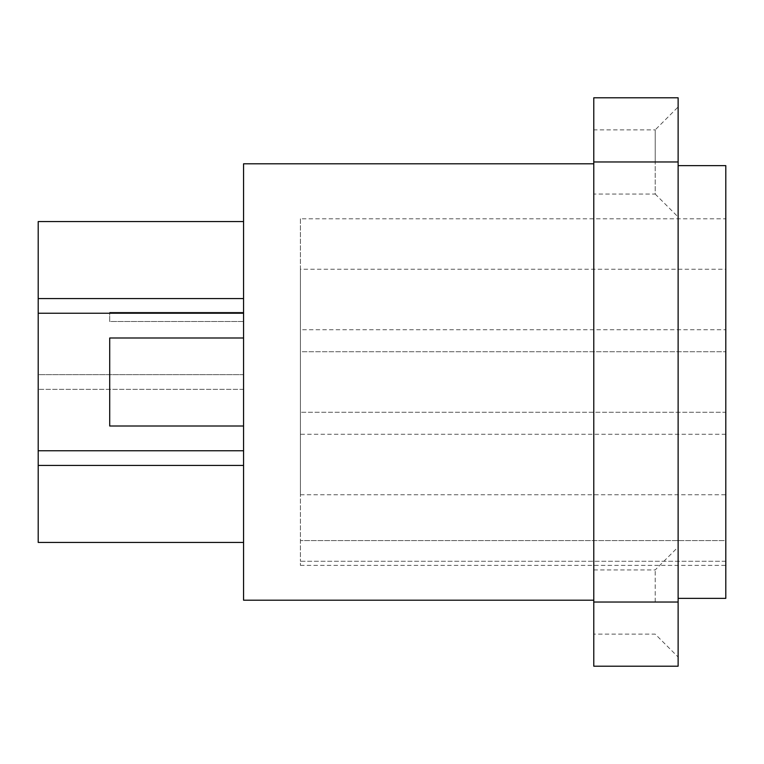 <?xml version="1.0" encoding="UTF-8"?>
<svg xmlns="http://www.w3.org/2000/svg" width="764" height="764" viewBox="0 0 764 764"><rect width="100%" height="100%" fill="white"/><g stroke="black" fill="none" stroke-linecap="round" stroke-linejoin="round"><path stroke-width="0.57" stroke-dasharray="3.82 2.86" d="M678.126 598.365L678.126 165.635L678.126 666.208L593.781 666.208L593.781 97.792L678.126 97.792L678.126 216.976L655.206 194.056L655.206 161.968L655.206 194.056L593.781 194.056L593.781 129.88L593.781 194.056M593.781 602.032L593.781 569.944L593.781 634.12L593.781 602.032L678.126 602.032L678.126 106.96L655.206 129.88L655.206 161.968L655.206 129.88L593.781 129.88M593.781 600.198L593.781 163.802L593.781 600.198M655.206 602.032L655.206 569.944L655.206 602.032M678.126 602.032L678.126 657.04L655.206 634.12L593.781 634.12M725.8 598.365L725.8 165.635M725.8 540.587L725.8 412.254L300.405 412.254L725.8 412.254L725.8 218.81L725.8 540.587L300.405 540.587L725.8 540.587M300.405 218.81L300.405 561.273L300.405 351.746L725.8 351.746L300.405 351.746L300.405 218.81L725.8 218.81M725.8 561.273L300.405 561.273L300.405 565.36L300.405 561.273L725.8 561.273M300.405 269.234L300.405 494.766L300.405 269.234L725.8 269.234L725.8 494.766L725.8 269.234M300.405 494.766L725.8 494.766M725.8 329.742L725.8 434.258L725.8 329.742L300.405 329.742L300.405 434.258L300.405 329.742M725.8 434.258L300.405 434.258M243.563 600.198L243.563 163.802M243.563 221.56L38.2 221.56L243.563 221.56L243.563 542.44L243.563 221.56L38.2 221.56L38.2 542.44L38.2 389.334L38.2 542.44L243.563 542.44M243.563 426.006L243.563 337.994L243.563 426.006L243.563 337.994L243.563 426.006L109.71 426.006L109.71 337.994L109.71 426.006L243.563 426.006L109.71 426.006L109.71 337.994L243.563 337.994M243.563 321.491L243.563 312.323L243.563 321.491L109.71 321.491L109.71 312.323L109.71 321.491L243.563 321.491M243.563 298.571L38.2 298.571M243.563 313.24L38.2 313.24M243.563 450.76L38.2 450.76M243.563 465.429L38.2 465.429M243.563 389.334L38.2 389.334L243.563 389.334M243.563 374.666L38.2 374.666L38.2 221.56L38.2 374.666L243.563 374.666M243.563 312.323L109.71 312.323L243.563 312.323M593.781 161.968L678.126 161.968M593.781 569.944L655.206 569.944L678.126 547.024M300.405 565.36L725.8 565.36"/><path stroke-width="1.15" d="M678.126 216.976L678.126 97.792L593.781 97.792L593.781 666.208L678.126 666.208L678.126 598.365L725.8 598.365L725.8 165.635L678.126 165.635M593.781 161.968L678.126 161.968L678.126 657.04M678.126 161.968L678.126 106.96M593.781 163.802L243.563 163.802L243.563 600.198L593.781 600.198M243.563 221.56L38.2 221.56L38.2 298.571L243.563 298.571M243.563 313.24L38.2 313.24L38.2 298.571M243.563 450.76L38.2 450.76L38.2 313.24M243.563 465.429L38.2 465.429L38.2 450.76M243.563 542.44L38.2 542.44L38.2 465.429M243.563 426.006L109.71 426.006L109.71 337.994L243.563 337.994M593.781 602.032L678.126 602.032"/></g></svg>

